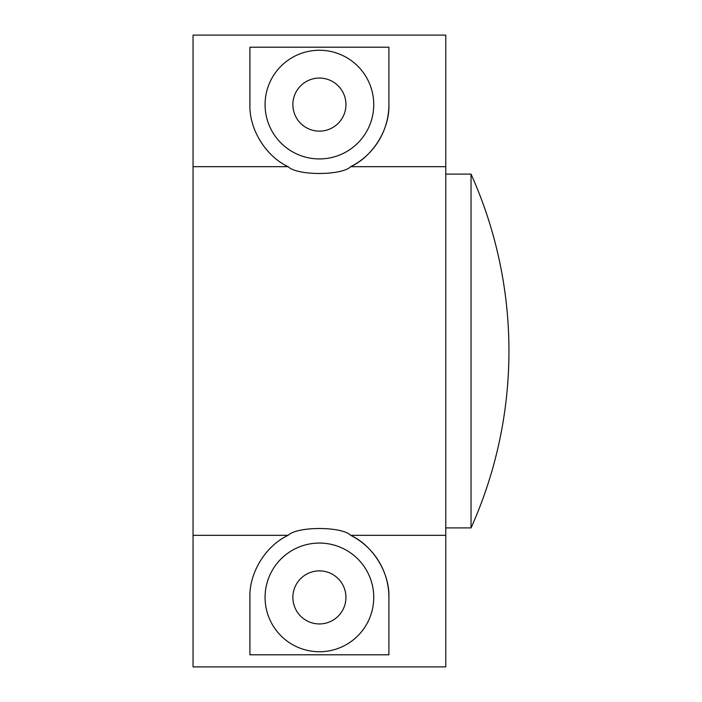 <?xml version="1.0" encoding="UTF-8"?>
<svg xmlns="http://www.w3.org/2000/svg" width="702" height="702" viewBox="0 0 702 702"><rect width="100%" height="100%" fill="white"/><g stroke="black" fill="none" stroke-linecap="round" stroke-linejoin="round"><path stroke-width="1.05" d="M319.41 50.263A54.335 54.335 0 0 1 373.745 104.598A54.335 54.335 0 0 1 319.41 158.933A54.335 54.335 0 0 1 265.075 104.598A54.335 54.335 0 0 1 319.41 50.263M319.41 78.062A26.536 26.536 0 0 1 345.946 104.598A26.536 26.536 0 0 1 319.41 131.134A26.536 26.536 0 0 1 292.874 104.598A26.536 26.536 0 0 1 319.41 78.062M319.41 543.067A54.335 54.335 0 0 0 265.075 597.402A54.335 54.335 0 0 0 319.41 651.737A54.335 54.335 0 0 0 373.745 597.402A54.335 54.335 0 0 0 319.41 543.067M319.41 570.866A26.536 26.536 0 0 0 292.874 597.402A26.536 26.536 0 0 0 319.41 623.938A26.536 26.536 0 0 0 345.946 597.402A26.536 26.536 0 0 0 319.41 570.866M193.05 166.672L193.05 35.1L445.77 35.1L445.77 166.672L350.667 166.672C373.016 156.353 389.75 129.194 388.908 104.598A69.498 69.498 0 0 1 350.667 166.672C341.918 175.754 296.902 175.763 288.153 166.672L193.05 166.672L193.05 666.9L445.77 666.9L445.77 535.328L350.667 535.328C341.918 526.237 296.902 526.246 288.153 535.328C265.804 545.647 249.07 572.806 249.912 597.402L249.912 654.799L388.908 654.799L388.908 597.402C389.75 572.806 373.016 545.647 350.667 535.328A69.498 69.498 0 0 1 388.908 597.402M388.908 104.598L388.908 47.201L249.912 47.201L249.912 104.598C249.07 129.194 265.804 156.353 288.153 166.672M445.77 166.672L445.77 535.328M445.77 527.904L471.042 527.904L471.042 174.096L445.77 174.096M288.153 535.328L193.05 535.328M471.042 527.904A431.73 431.73 0 0 0 471.042 174.096"/></g></svg>
